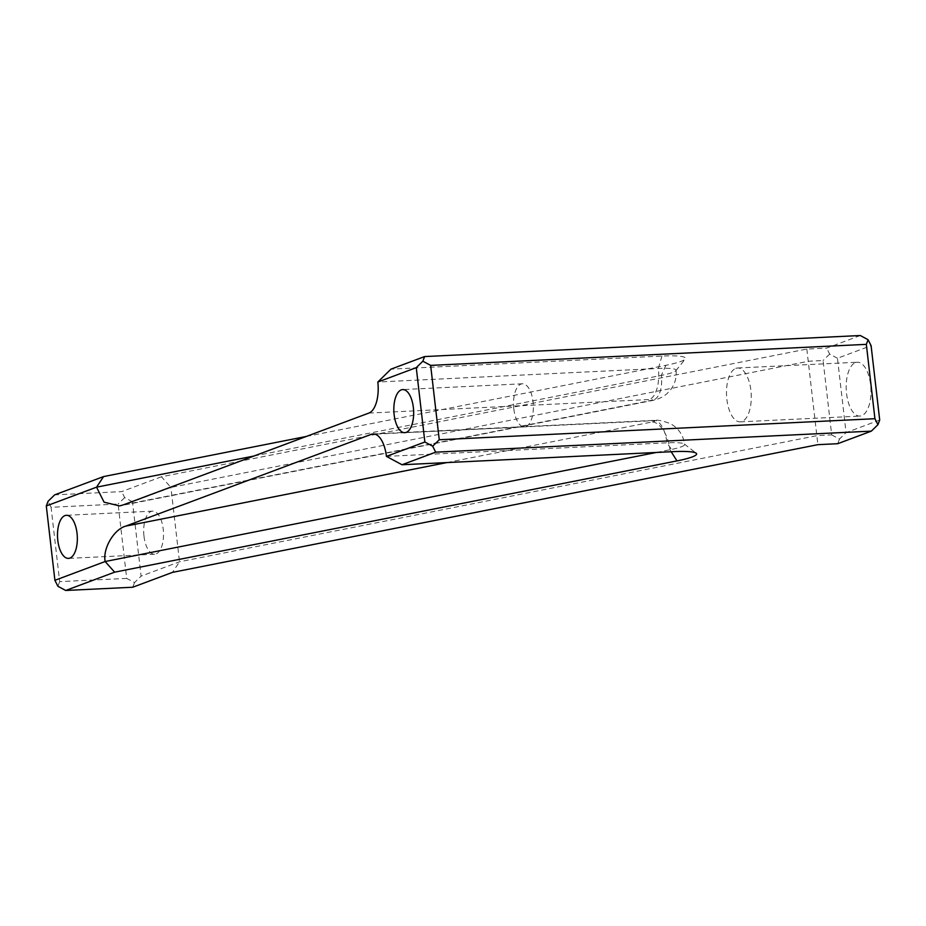 <?xml version="1.0" encoding="UTF-8"?>
<svg xmlns="http://www.w3.org/2000/svg" width="926" height="926" viewBox="0 0 926 926"><rect width="100%" height="100%" fill="white"/><g stroke="black" fill="none" stroke-linecap="round" stroke-linejoin="round"><path stroke-width="0.69" stroke-dasharray="4.63 3.47" d="M855.508 362.598A26.958 12.339 87.2 0 1 857.279 362.228A26.958 12.339 87.2 0 1 870.787 386.605A26.958 12.339 87.2 0 1 861.655 415.716A26.958 12.339 87.2 0 1 859.884 416.087A26.958 12.339 87.2 0 1 846.376 391.71A26.958 12.339 87.2 0 1 855.508 362.598M735.811 368.374A26.958 12.339 87.2 0 1 737.594 368.004A26.958 12.339 87.2 0 1 751.09 392.381A26.958 12.339 87.2 0 1 741.957 421.492A26.958 12.339 87.2 0 1 740.187 421.862A26.958 12.339 87.2 0 1 726.69 397.485A26.958 12.339 87.2 0 1 735.811 368.374M513.826 408.933A21.564 9.873 -92.8 0 0 524.486 426.874A21.564 9.873 -92.8 0 0 533.052 401.745A21.564 9.873 -92.8 0 0 522.403 383.792A21.564 9.873 -92.8 0 0 513.826 408.933M143.993 536.27A21.564 9.873 -92.8 0 0 154.642 554.223A21.564 9.873 -92.8 0 0 163.208 529.093A21.564 9.873 -92.8 0 0 152.559 511.14A21.564 9.873 -92.8 0 0 143.993 536.27M879.7 420.045L846.063 432.627L837.463 358.258L871.1 345.687M860.289 335.525L826.663 348.107L806.824 349.056L161.425 476.774L170.916 487.423L808.722 361.209L823.087 360.527L831.687 434.884L817.322 435.579L179.517 561.781L141.088 576.146L132.476 501.788L170.916 487.423L179.517 561.781L172.491 572.372M806.824 349.056L817.889 444.665M126.7 578.403L59.669 581.644L51.069 507.286L118.1 504.045L126.7 578.403L134.513 582.593L141.088 576.146M306.321 436.459L665.921 365.295A43.14 5.556 173.4 0 0 685.263 359.045A43.14 5.556 173.4 0 0 661.916 356.059L390.98 369.138M161.425 476.774L121.676 491.625L54.646 494.866M254.013 456.009L661.338 375.412A32.352 4.167 173.4 0 0 675.853 370.713A32.352 4.167 173.4 0 0 676.061 370.145A32.352 4.167 173.4 0 0 658.34 368.479L377.82 382.021M386.431 456.379L666.952 442.836A32.352 4.167 -6.6 0 1 684.337 443.994A32.352 4.167 -6.6 0 1 684.673 444.503A32.352 4.167 -6.6 0 1 669.949 449.77L656.303 452.467M57.898 586.285L59.669 581.644M132.742 587.234L134.513 582.593M831.687 434.884L839.488 439.063L846.063 432.627M837.717 443.704L839.488 439.063M51.069 507.286L48.071 501.302M132.476 501.788L124.674 497.609L121.676 491.625M124.674 497.609L118.1 504.045M837.463 358.258L829.661 354.079L826.663 348.107M829.661 354.079L823.087 360.527M368.884 413.065L649.404 399.523A5.394 0.695 -6.6 0 1 652.355 399.777A5.394 0.695 -6.6 0 1 649.902 400.68L123.251 504.89M446.911 462.572L652.367 421.92A5.394 0.695 173.4 0 0 654.809 421.017A5.394 0.695 173.4 0 0 651.858 420.763L374.914 434.144M665.921 365.295L661.338 375.412A26.958 14.145 -101.2 0 1 652.066 400.564A26.958 14.145 -101.2 0 1 649.902 400.68M661.916 356.059L658.34 368.479A26.958 12.339 87.2 0 1 649.404 399.523M652.367 421.92A26.958 14.145 -101.2 0 1 669.949 449.77L671.2 451.749M651.858 420.763A26.958 12.339 87.2 0 1 653.64 420.392A26.958 12.339 87.2 0 1 666.952 442.836L672.982 451.656M737.594 368.004L857.279 362.228M524.486 426.874L404.789 432.662M154.642 554.223L68.455 558.39M152.559 511.14L66.383 515.296M522.403 383.792L402.706 389.58M740.187 421.862L859.884 416.087M676.061 370.145C676.802 377.391 674.985 383.92 670.644 389.753L667.067 393.573C663.201 397.034 658.201 399.372 652.066 400.564L119.639 505.92M373.12 433.947L653.64 420.392C657.055 419.594 662.727 420.728 670.632 423.784C678.677 428.402 683.353 435.313 684.673 444.503M684.337 443.994L696.167 453.219M675.853 370.713L685.263 359.045"/><path stroke-width="1.39" d="M394.14 414.709A21.564 9.873 -92.8 0 0 404.789 432.662A21.564 9.873 -92.8 0 0 413.355 407.521A21.564 9.873 -92.8 0 0 402.706 389.58A21.564 9.873 -92.8 0 0 394.14 414.709M57.806 540.437A21.564 9.873 -92.8 0 0 68.455 558.39A21.564 9.873 -92.8 0 0 77.032 533.249A21.564 9.873 -92.8 0 0 66.383 515.296A21.564 9.873 -92.8 0 0 57.806 540.437M374.914 434.144L371.349 434.317A26.958 12.339 87.2 0 1 373.12 433.947A26.958 12.339 87.2 0 1 386.431 456.379L424.86 442.015L416.26 367.645L377.82 382.021A26.958 12.339 87.2 0 1 368.884 413.065L123.251 504.89L119.639 505.92L104.071 502.181L96.547 487.169L46.3 505.955L54.9 580.313L105.147 561.526C102.578 548.782 113.875 529.313 125.716 526.13L446.911 462.572M371.349 434.317L125.716 526.13M871.354 431.134L435.671 452.166L402.034 464.748L672.982 451.656A43.14 5.556 -6.6 0 1 696.167 453.219A43.14 5.556 -6.6 0 1 676.975 460.905L114.639 572.175L65.711 590.475L132.742 587.234L172.491 572.372L817.889 444.665L837.717 443.704L871.354 431.134L877.929 424.698L874.931 418.714L866.331 344.356L430.648 365.388L439.248 439.757L874.931 418.714M866.331 344.356L868.102 339.715L871.1 345.687L879.7 420.045L877.929 424.698M377.82 382.021L390.98 369.138L424.606 356.568L860.289 335.525L868.102 339.715M46.3 505.955L48.071 501.302L54.646 494.866L103.585 476.577L306.321 436.459M103.585 476.577L96.547 487.169L254.013 456.009M656.303 452.467L105.147 561.526L114.639 572.175M402.034 464.748L386.431 456.379M54.9 580.313L57.898 586.285L65.711 590.475M439.248 439.757L432.673 446.193L424.86 442.015M435.671 452.166L432.673 446.193M416.26 367.645L422.835 361.209L424.606 356.568M422.835 361.209L430.648 365.388M676.975 460.905L671.2 451.749"/></g></svg>
